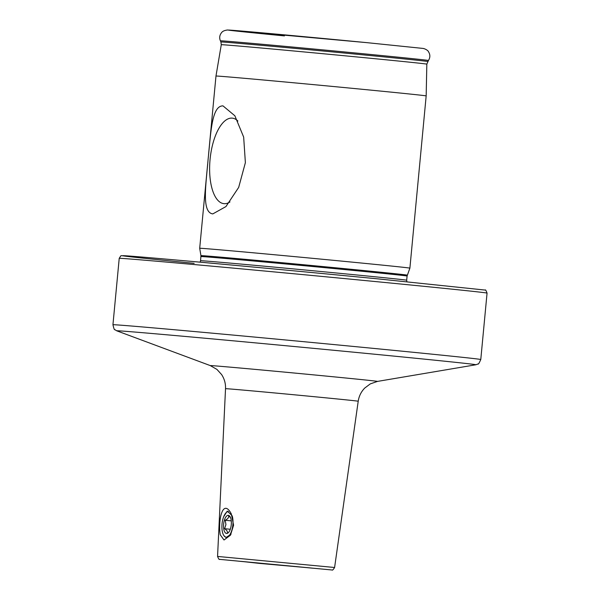 <?xml version="1.0" encoding="UTF-8"?>
<svg xmlns="http://www.w3.org/2000/svg" width="600" height="600" viewBox="0 0 600 600"><rect width="100%" height="100%" fill="white"/><g stroke="black" fill="none" stroke-linecap="round" stroke-linejoin="round"><path stroke-width="0.9" d="M223.95 535.695L226.042 537.51L231.022 534.232M231.27 513.825L233.595 525.195L230.468 535.178L224.025 539.993L220.237 534.795C217.897 520.447 222.735 497.745 231.27 513.825M232.058 515.602L227.265 511.11L223.702 516.668M212.798 213.907L225.93 206.58L238.68 187.395L245.377 162.66L243.66 137.07L234.855 115.77L223.013 105.892C211.53 105.547 210.803 133.958 208.11 159.292C205.995 184.68 201.458 212.407 212.798 213.907M237.877 121.02A42.96 18.09 -84.4 0 0 234.458 118.68A42.96 18.09 -84.4 0 0 232.14 118.125A42.96 18.09 -84.4 0 0 210.067 159.42A42.96 18.09 -84.4 0 0 224.055 203.663A42.96 18.09 -84.4 0 0 226.208 203.542A42.96 18.09 -84.4 0 0 229.965 201.938M406.875 281.707L406.688 280.215A103.515 0.608 5.4 0 0 347.07 274.028A103.515 0.608 5.4 0 0 200.58 260.73L200.94 255.645L199.695 248.28A105.57 0.622 5.4 0 1 349.095 261.832A105.57 0.622 5.4 0 1 409.89 268.147L426.173 95.91A105.57 0.622 5.4 0 0 365.377 89.595A105.57 0.622 5.4 0 0 215.978 76.035L221.28 44.707A103.23 0.608 5.4 0 1 367.38 57.968A103.23 0.608 5.4 0 1 426.832 64.14L428.438 60.488A104.49 0.615 5.4 0 0 368.265 54.233A104.49 0.615 5.4 0 0 220.395 40.815C219.18 37.838 219.585 35.1 221.61 32.595C222.525 31.253 224.49 30.39 227.505 30L366.585 42.623L422.678 48.39C424.68 48.495 428.04 50.385 428.43 51.63C430.305 54.578 430.312 57.525 428.438 60.488M228.525 511.537A12.9 5.43 -84.4 0 0 226.042 512.768A12.9 5.43 -84.4 0 0 221.985 524.467A12.9 5.43 -84.4 0 0 223.83 535.523A12.9 5.43 -84.4 0 0 229.298 535.5A12.9 5.43 -84.4 0 0 232.905 524.31A12.9 5.43 -84.4 0 0 232.327 516.278M230.483 517.485L228.66 516.015C228.862 517.553 227.722 518.97 225.233 520.275L225.93 524.588L224.58 528.705C226.837 530.213 227.76 531.607 227.362 532.875M231.292 524.332A9.09 3.825 -84.4 0 0 229.995 516.548A9.09 3.825 -84.4 0 0 226.14 516.562A9.09 3.825 -84.4 0 0 223.597 524.445A9.09 3.825 -84.4 0 0 228.435 532.575A9.09 3.825 -84.4 0 0 231.292 524.332M230.295 529.26L224.58 528.705M231.27 520.86L225.233 520.275M221.28 44.707L220.92 41.977A103.852 0.608 5.4 0 1 367.89 55.312A103.852 0.608 5.4 0 1 427.695 61.523M377.505 381.405L475.875 364.77A180.398 1.057 -174.6 0 0 372.03 353.97A180.398 1.057 -174.6 0 0 116.775 330.825L210.285 365.595A84.008 0.495 5.4 0 1 329.153 376.373A84.008 0.495 5.4 0 1 377.505 381.405L370.282 383.895L364.74 388.058C361.155 391.748 358.98 396.135 358.215 401.228A66.645 0.39 -174.6 0 0 319.837 397.245A66.645 0.39 -174.6 0 0 225.525 388.68L217.56 556.433L334.597 567.495L358.215 401.228M116.775 330.825L114.788 329.61C114.45 330.188 113.835 328.567 112.942 324.75A184.74 1.087 5.4 0 1 374.385 348.472A184.74 1.087 5.4 0 1 480.78 359.52L487.058 293.115A184.74 1.087 5.4 0 0 380.663 282.067A184.74 1.087 5.4 0 0 119.22 258.345C121.868 254.288 119.985 256.178 124.29 255.72C137.4 256.267 275.955 268.928 379.718 279.053L485.13 290.07C485.452 289.455 486.09 290.475 487.058 293.115M259.822 563.438L241.403 561.398L311.468 568.035L259.822 563.438M217.56 556.433C218.565 558.862 219.24 559.838 219.577 559.357L332.07 569.993C332.415 570.48 333.263 569.64 334.597 567.495M194.167 263.34A181.808 1.073 5.4 0 1 148.312 257.595A181.808 1.073 5.4 0 1 379.71 279.045M200.978 256.56A103.515 0.608 5.4 0 1 347.468 269.85A103.515 0.608 5.4 0 1 407.085 276.045L409.89 268.147M200.94 255.645A103.635 0.608 5.4 0 1 347.603 268.95A103.635 0.608 5.4 0 1 407.287 275.145M284.415 35.902A97.882 0.578 5.4 0 1 237.12 30.668A97.882 0.578 5.4 0 1 366.57 42.623M238.5 561.173L313.14 568.23M112.942 324.75L119.22 258.345M220.92 41.977L220.395 40.815M199.695 248.28L207.667 163.98M208.56 154.485L215.978 76.035M426.832 64.14L426.173 95.91M406.688 280.215L407.085 276.045M200.58 260.73L200.123 262.163M480.78 359.52C479.19 363.105 478.283 364.582 478.058 363.945L475.875 364.77M210.285 365.595L216.923 369.397L221.58 374.52C224.407 378.817 225.728 383.543 225.525 388.68"/></g></svg>
